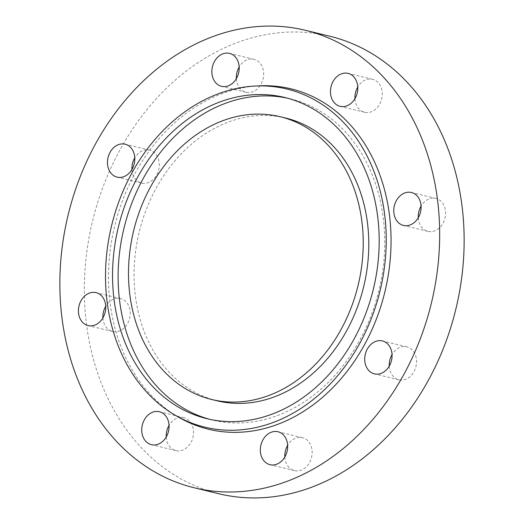 <?xml version="1.0" encoding="UTF-8"?>
<svg xmlns="http://www.w3.org/2000/svg" width="524" height="524" viewBox="0 0 524 524"><rect width="100%" height="100%" fill="white"/><g stroke="black" fill="none" stroke-linecap="round" stroke-linejoin="round"><path stroke-width="0.39" stroke-dasharray="2.62 1.97" d="M285.718 118.057A145.476 115.503 -76.4 0 0 233.599 120.251A145.476 115.503 -76.4 0 0 134.367 264.365A145.476 115.503 -76.4 0 0 217.146 400.814M209.711 419.318A165.25 131.203 -76.4 0 0 212.482 420.032A165.25 131.203 -76.4 0 0 271.681 417.536A165.25 131.203 -76.4 0 0 384.406 253.832A165.25 131.203 -76.4 0 0 290.375 98.84A165.25 131.203 -76.4 0 0 287.584 98.204M258.81 85.857A175.134 139.05 -76.4 0 0 228.294 91.471A175.134 139.05 -76.4 0 0 110.957 244.846A175.134 139.05 -76.4 0 0 178.474 417.111M102.914 317.872A16.951 13.454 -76.4 0 0 103.045 319.332A16.951 13.454 -76.4 0 0 112.568 331.509A16.951 13.454 -76.4 0 0 130.076 310.745A16.951 13.454 -76.4 0 0 120.553 298.569A16.951 13.454 -76.4 0 0 105.73 306.265M166.232 436.977A16.951 13.454 -76.4 0 0 171.793 448.642A16.951 13.454 -76.4 0 0 175.887 450.614A16.951 13.454 -76.4 0 0 192.105 440.029A16.951 13.454 -76.4 0 0 187.965 419.645A16.951 13.454 -76.4 0 0 183.878 417.674A16.951 13.454 -76.4 0 0 169.049 425.37M284.827 456.98A16.951 13.454 -76.4 0 0 294.481 470.618A16.951 13.454 -76.4 0 0 300.553 470.362A16.951 13.454 -76.4 0 0 312.114 453.574A16.951 13.454 -76.4 0 0 302.466 437.678A16.951 13.454 -76.4 0 0 296.394 437.933A16.951 13.454 -76.4 0 0 287.643 445.38M389.227 366.171A16.951 13.454 -76.4 0 0 398.875 379.808A16.951 13.454 -76.4 0 0 413.894 371.765A16.951 13.454 -76.4 0 0 406.866 346.862A16.951 13.454 -76.4 0 0 392.037 354.565M418.27 217.735A16.951 13.454 -76.4 0 0 418.401 219.189A16.951 13.454 -76.4 0 0 427.925 231.372A16.951 13.454 -76.4 0 0 445.433 210.609A16.951 13.454 -76.4 0 0 435.909 198.426A16.951 13.454 -76.4 0 0 421.086 206.129M354.951 98.63A16.951 13.454 -76.4 0 0 360.512 110.295A16.951 13.454 -76.4 0 0 364.606 112.267A16.951 13.454 -76.4 0 0 380.824 101.676A16.951 13.454 -76.4 0 0 376.684 81.292A16.951 13.454 -76.4 0 0 372.59 79.32A16.951 13.454 -76.4 0 0 357.768 87.023M131.963 169.435A16.951 13.454 -76.4 0 0 141.611 183.073A16.951 13.454 -76.4 0 0 156.63 175.036A16.951 13.454 -76.4 0 0 149.602 150.133A16.951 13.454 -76.4 0 0 134.773 157.829M236.357 78.62A16.951 13.454 -76.4 0 0 246.011 92.257A16.951 13.454 -76.4 0 0 252.083 92.001A16.951 13.454 -76.4 0 0 263.644 75.214A16.951 13.454 -76.4 0 0 254.002 59.317A16.951 13.454 -76.4 0 0 247.931 59.572A16.951 13.454 -76.4 0 0 239.173 67.02M329.72 36.202A235.4 186.898 -76.4 0 0 245.389 39.752A235.4 186.898 -76.4 0 0 84.816 272.945A235.4 186.898 -76.4 0 0 218.757 493.732M212.482 420.032L206.921 418.683M112.568 331.509L88.091 325.574M175.887 450.614L151.41 444.68M302.466 437.678L277.989 431.743M406.866 346.862L382.389 340.928M435.909 198.426L411.432 192.491M372.59 79.32L348.113 73.386M141.611 183.073L117.134 177.138M246.011 92.257L221.534 86.322M254.002 59.317L229.519 53.383M149.602 150.133L125.125 144.192M364.606 112.267L340.122 106.326M427.925 231.372L403.447 225.431M398.875 379.808L374.398 373.867M294.481 470.618L269.998 464.683M183.878 417.674L159.394 411.733M120.553 298.569L96.075 292.628M290.375 98.84L284.814 97.49"/><path stroke-width="0.79" d="M211.578 399.465L217.146 400.814A145.476 115.503 -76.4 0 0 269.257 398.62A145.476 115.503 -76.4 0 0 368.496 254.507A145.476 115.503 -76.4 0 0 285.718 118.057L280.15 116.708A145.476 115.503 -76.4 0 0 228.038 118.902A145.476 115.503 -76.4 0 0 128.799 263.015A145.476 115.503 -76.4 0 0 211.578 399.465A145.476 115.503 -76.4 0 0 263.696 397.271A145.476 115.503 -76.4 0 0 362.929 253.157A145.476 115.503 -76.4 0 0 280.15 116.708M225.615 99.986A165.25 131.203 -76.4 0 0 112.889 263.69A165.25 131.203 -76.4 0 0 206.921 418.683A165.25 131.203 -76.4 0 0 266.12 416.187A165.25 131.203 -76.4 0 0 378.845 252.489A165.25 131.203 -76.4 0 0 284.814 97.49A165.25 131.203 -76.4 0 0 225.615 99.986M287.584 98.204A165.25 131.203 -76.4 0 0 231.176 101.335A165.25 131.203 -76.4 0 0 118.568 263.251A165.25 131.203 -76.4 0 0 209.711 419.318M224.547 91.641A173.975 138.126 -76.4 0 0 107.983 244.001A173.975 138.126 -76.4 0 0 175.055 415.119A173.975 138.126 -76.4 0 0 267.188 424.532A173.975 138.126 -76.4 0 0 386.09 232.283A173.975 138.126 -76.4 0 0 254.854 86.06A173.975 138.126 -76.4 0 0 224.547 91.641M175.055 415.119L178.474 417.111A175.134 139.05 -76.4 0 0 271.222 426.588A175.134 139.05 -76.4 0 0 390.917 233.056A175.134 139.05 -76.4 0 0 258.81 85.857L254.854 86.06M78.567 313.391A16.951 13.454 -76.4 0 0 88.091 325.574A16.951 13.454 -76.4 0 0 105.599 304.811A16.951 13.454 -76.4 0 0 96.075 292.628A16.951 13.454 -76.4 0 0 78.567 313.391M147.316 442.708A16.951 13.454 -76.4 0 0 151.41 444.68A16.951 13.454 -76.4 0 0 167.628 434.088A16.951 13.454 -76.4 0 0 163.488 413.705A16.951 13.454 -76.4 0 0 159.394 411.733A16.951 13.454 -76.4 0 0 143.176 422.324A16.951 13.454 -76.4 0 0 147.316 442.708M276.069 464.428A16.951 13.454 -76.4 0 0 287.637 447.64A16.951 13.454 -76.4 0 0 277.989 431.743A16.951 13.454 -76.4 0 0 271.917 431.999A16.951 13.454 -76.4 0 0 260.356 448.786A16.951 13.454 -76.4 0 0 269.998 464.683A16.951 13.454 -76.4 0 0 276.069 464.428M389.417 365.831A16.951 13.454 -76.4 0 0 382.389 340.928A16.951 13.454 -76.4 0 0 367.37 348.964A16.951 13.454 -76.4 0 0 374.398 373.867A16.951 13.454 -76.4 0 0 389.417 365.831M392.037 354.565A16.951 13.454 -76.4 0 0 391.847 354.905A16.951 13.454 -76.4 0 0 389.227 366.171M420.955 204.668A16.951 13.454 -76.4 0 0 411.432 192.491A16.951 13.454 -76.4 0 0 393.924 213.255A16.951 13.454 -76.4 0 0 403.447 225.431A16.951 13.454 -76.4 0 0 420.955 204.668M421.086 206.129A16.951 13.454 -76.4 0 0 418.27 217.735M352.207 75.358A16.951 13.454 -76.4 0 0 348.113 73.386A16.951 13.454 -76.4 0 0 331.895 83.971A16.951 13.454 -76.4 0 0 336.035 104.355A16.951 13.454 -76.4 0 0 340.122 106.326A16.951 13.454 -76.4 0 0 356.346 95.741A16.951 13.454 -76.4 0 0 352.207 75.358M357.768 87.023A16.951 13.454 -76.4 0 0 354.951 98.63M110.106 152.235A16.951 13.454 -76.4 0 0 117.134 177.138A16.951 13.454 -76.4 0 0 132.153 169.095A16.951 13.454 -76.4 0 0 125.125 144.192A16.951 13.454 -76.4 0 0 110.106 152.235M134.773 157.829A16.951 13.454 -76.4 0 0 134.583 158.169A16.951 13.454 -76.4 0 0 131.963 169.435M223.447 53.638A16.951 13.454 -76.4 0 0 211.886 70.426A16.951 13.454 -76.4 0 0 221.534 86.322A16.951 13.454 -76.4 0 0 227.606 86.067A16.951 13.454 -76.4 0 0 239.167 69.279A16.951 13.454 -76.4 0 0 229.519 53.383A16.951 13.454 -76.4 0 0 223.447 53.638M239.173 67.02A16.951 13.454 -76.4 0 0 236.357 78.62M278.611 484.248A235.4 186.898 -76.4 0 0 439.184 251.055A235.4 186.898 -76.4 0 0 305.243 30.268A235.4 186.898 -76.4 0 0 220.912 33.818A235.4 186.898 -76.4 0 0 60.339 267.011A235.4 186.898 -76.4 0 0 194.28 487.798A235.4 186.898 -76.4 0 0 278.611 484.248M194.28 487.798L218.757 493.732A235.4 186.898 -76.4 0 0 303.088 490.182A235.4 186.898 -76.4 0 0 463.661 256.989A235.4 186.898 -76.4 0 0 329.72 36.202L305.243 30.268M105.73 306.265A16.951 13.454 -76.4 0 0 102.914 317.872M169.049 425.37A16.951 13.454 -76.4 0 0 166.232 436.977M287.643 445.38A16.951 13.454 -76.4 0 0 284.827 456.98"/></g></svg>

